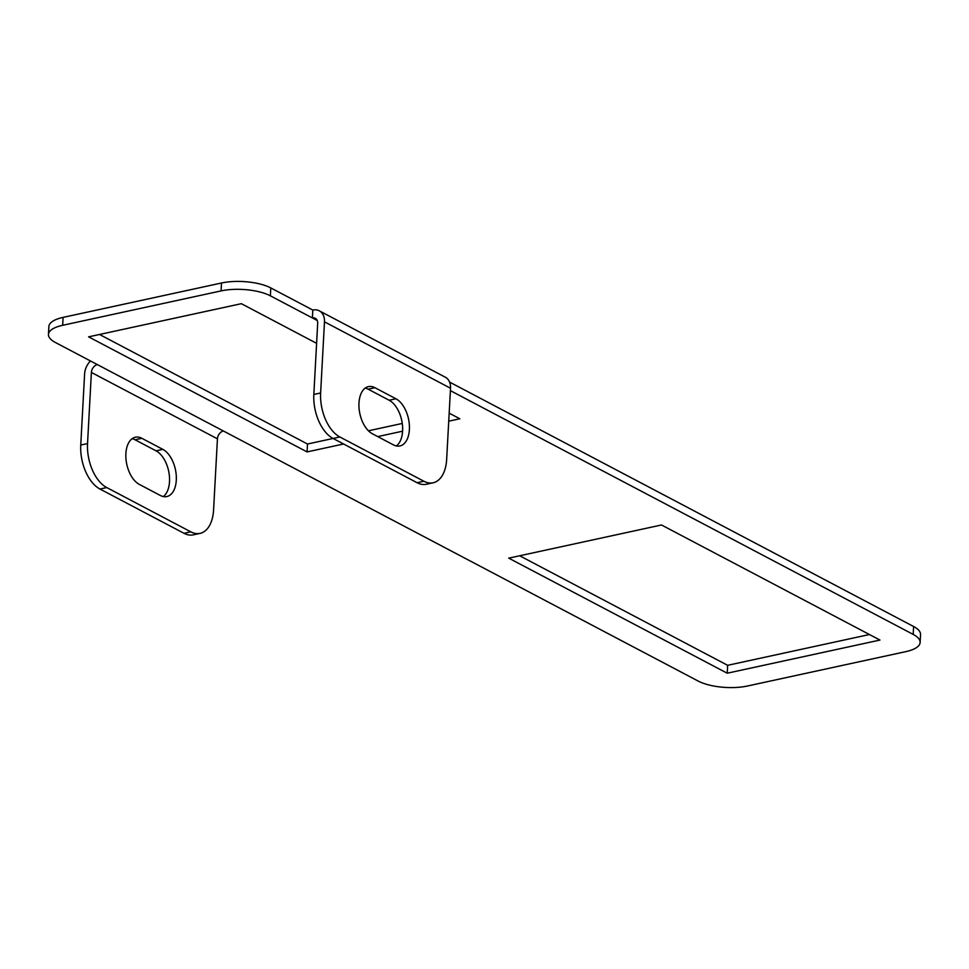 <?xml version="1.0" encoding="UTF-8"?>
<svg xmlns="http://www.w3.org/2000/svg" width="969" height="969" viewBox="0 0 969 969"><rect width="100%" height="100%" fill="white"/><g stroke="black" fill="none" stroke-linecap="round" stroke-linejoin="round"><path stroke-width="1.45" d="M339.853 436.971L423.877 481.23A35.284 20.167 77.8 0 0 433.143 482.78A35.284 20.167 77.8 0 0 446.661 459.367L450.524 388.23A15.528 11.483 117.8 0 0 445.304 377.195L319.261 310.807A15.528 11.483 -62.2 0 1 324.482 321.841L320.63 392.978A35.284 20.167 77.8 0 0 339.853 436.971L333.057 438.448A35.284 20.167 -102.2 0 1 313.835 394.444L317.687 323.319A7.062 5.22 -62.2 0 0 315.325 318.304A7.062 5.22 -62.2 0 0 312.393 317.953L270.375 295.824A35.284 12.524 -176.9 0 0 221.077 290.906L62.67 325.293A35.284 12.524 -176.9 0 0 48.45 334.45A35.284 12.524 -176.9 0 0 55.39 342.493L97.409 364.623A7.062 5.22 -62.2 0 0 91.389 372.435L217.431 438.824A7.062 5.22 117.8 0 1 223.439 431.011L698.201 681.074A35.284 12.524 -176.9 0 0 747.487 686.004L905.906 651.616A35.284 12.524 -176.9 0 0 920.126 642.459A35.284 12.524 -176.9 0 0 913.186 634.404L450.391 390.64M317.263 320.521L312.393 317.953L312.817 310.056L270.799 287.926L270.375 295.824M913.186 634.404L913.61 626.507L449.58 382.089M221.077 290.906L221.513 282.996L63.094 317.384L62.67 325.293M99.541 334.475L307.5 444.02L333.094 438.46M368.438 430.793L402.256 423.453M519.675 555.77L727.646 665.315L869.459 634.525M48.45 334.45L48.874 326.541A35.284 12.524 3.1 0 1 63.094 317.384M221.513 282.996A35.284 12.524 3.1 0 1 270.799 287.926M913.61 626.507A35.284 12.524 3.1 0 1 920.55 634.55L920.126 642.459M316.609 343.329L241.354 303.685L88.603 336.849L307.076 451.917L343.595 443.996M448.732 421.176L459.827 418.765L449.168 413.145M377.704 436.595L402.595 431.193M879.961 640.061L661.5 524.98L508.737 558.144L727.21 673.213L879.961 640.061M727.646 665.315L727.21 673.213M307.5 444.02L307.076 451.917M319.261 310.807A15.528 11.483 -62.2 0 0 312.817 310.056M374.93 387.709L395.933 398.768A24.697 14.123 -102.2 0 1 409.306 424.252A24.697 14.123 -102.2 0 1 399.918 445.958A24.697 14.123 -102.2 0 1 393.438 444.88L372.435 433.809A24.697 14.123 -102.2 0 1 359.063 408.324A24.697 14.123 -102.2 0 1 368.438 386.619A24.697 14.123 -102.2 0 1 374.93 387.709L368.135 389.175L389.138 400.245A24.697 14.123 -102.2 0 1 402.147 422.714A24.697 14.123 -102.2 0 1 396.369 445.946M365.204 388.109A24.697 14.123 -102.2 0 1 368.135 389.175M433.143 482.78L426.36 484.246A35.284 20.167 -102.2 0 1 417.082 482.707L423.877 481.23M333.057 438.448L417.082 482.707M90.468 360.977A15.528 11.483 -62.2 0 0 84.606 373.913L80.754 445.05L87.537 443.572L91.389 372.435M217.431 438.824L213.58 509.96A35.284 20.167 77.8 0 1 200.05 533.374A35.284 20.167 77.8 0 1 190.784 531.824L106.76 487.564L99.977 489.042A35.284 20.167 -102.2 0 1 80.754 445.05M132.111 438.703A24.697 14.123 -102.2 0 1 135.054 439.781L156.057 450.839A24.697 14.123 -102.2 0 1 169.054 473.308A24.697 14.123 -102.2 0 1 163.276 496.552M200.05 533.374L193.267 534.852A35.284 20.167 -102.2 0 1 184.001 533.301L99.977 489.042M160.345 495.474A24.697 14.123 77.8 0 0 166.838 496.552A24.697 14.123 77.8 0 0 176.213 474.858A24.697 14.123 77.8 0 0 162.84 449.362L141.837 438.303A24.697 14.123 77.8 0 0 135.345 437.225A24.697 14.123 77.8 0 0 125.97 458.918A24.697 14.123 77.8 0 0 139.342 484.403L160.345 495.474M87.537 443.572A35.284 20.167 77.8 0 0 106.76 487.564M223.439 431.011L97.409 364.623M324.482 321.841L450.524 388.23M313.835 394.444L320.63 392.978M184.001 533.301L190.784 531.824M141.837 438.303L135.054 439.781M162.84 449.362L156.057 450.839M395.933 398.768L389.138 400.245"/></g></svg>
